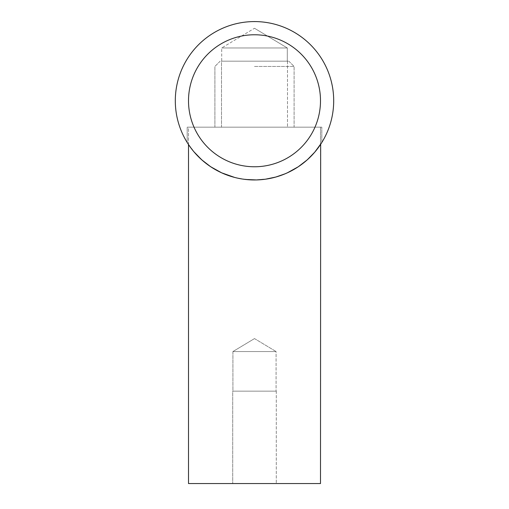 <?xml version="1.0" encoding="UTF-8"?>
<svg xmlns="http://www.w3.org/2000/svg" width="509" height="509" viewBox="0 0 509 509"><rect width="100%" height="100%" fill="white"/><g stroke="black" fill="none" stroke-linecap="round" stroke-linejoin="round"><path stroke-width="0.38" stroke-dasharray="2.54 1.91" d="M188.502 144.55L188.502 127.167L254.5 127.167L188.502 127.167L188.502 483.55L320.498 483.55L188.502 483.55L320.498 483.55L320.498 127.167L188.502 127.167L320.498 127.167L320.498 144.55L313.086 154.062L304.497 162.193L294.838 168.924L287.311 172.85L281.763 175.121L273.817 177.577L267.537 178.888L254.481 179.963L241.431 178.882L235.152 177.565L227.218 175.115L219.703 171.908L214.155 168.918L204.503 162.186L195.017 153.056L187.185 142.488L187.185 127.167L321.815 127.167L187.185 127.167L321.815 127.167L187.185 127.167L187.185 142.488L193.865 151.714M232.721 483.55L276.279 483.55L232.721 483.55L276.279 483.55L232.721 483.55L232.721 391.154L276.279 391.154L232.721 391.154L232.721 483.55M254.5 61.169L288.819 61.169L254.5 61.169M254.5 66.45L294.1 66.45L254.5 66.45M214.9 127.167L214.9 66.45L214.9 127.167L294.1 127.167L294.1 66.45L294.1 127.167L214.9 127.167M276.279 391.154L276.279 483.55L276.279 391.154L232.721 391.154L276.279 391.154M232.918 391.154L276.082 391.154L232.918 391.154L276.082 391.154L232.918 391.154L232.918 351.56L276.082 351.56L276.082 391.154L276.082 351.56L232.918 351.56L276.082 351.56L232.918 351.56L232.918 391.154M254.5 338.587L276.082 351.56L254.5 338.587L232.918 351.56L254.5 338.587M175.306 100.769A79.194 79.194 0 0 0 254.5 179.963A79.194 79.194 0 0 0 333.694 100.769A79.194 79.194 0 0 0 254.5 21.575A79.194 79.194 0 0 0 175.306 100.769M187.217 142.539L193.337 151.084L200.425 158.63L207.507 164.515L215.931 169.942L223.483 173.639L233.154 177.037L241.47 178.888L252.324 179.938L263.28 179.48L271.787 178.055L281.789 175.115L291.212 170.941L299.928 165.641L307.258 159.832L313.996 153.037L320.498 144.55L313.996 153.037L307.258 159.832L299.928 165.641L291.212 170.941L281.789 175.115L271.787 178.055L263.28 179.48L252.324 179.938L241.47 178.888L233.154 177.037L223.483 173.639L215.931 169.942L207.507 164.515L200.425 158.63L193.337 151.084L187.217 142.539M287.311 172.85L285.135 173.798M245.726 179.48L234.744 177.463M321.472 143.035L321.243 143.404M321.211 143.449L320.664 144.295M321.815 142.488L321.815 127.167L321.815 142.488M221.504 127.167L287.496 127.167L221.504 127.167L287.496 127.167L221.504 127.167L221.504 61.169L287.496 61.169L221.504 61.169L221.504 127.167M287.496 61.169L287.496 127.167L287.496 61.169L221.504 61.169L287.496 61.169M221.701 61.169L287.299 61.169L221.701 61.169L287.299 61.169L221.701 61.169L221.701 47.973L287.299 47.973L287.299 61.169L287.299 47.973L221.701 47.973L287.299 47.973L221.701 47.973L221.701 61.169M254.5 28.262L287.299 47.973L254.5 28.262L221.701 47.973L254.5 28.262M188.502 100.769A65.998 65.998 0 0 0 254.5 166.767A65.998 65.998 0 0 0 320.498 100.769A65.998 65.998 0 0 0 254.5 34.771A65.998 65.998 0 0 0 188.502 100.769M288.819 61.169L294.1 66.45L288.819 61.169M220.181 61.169L214.9 66.45L220.181 61.169"/><path stroke-width="0.76" d="M320.664 144.295L320.498 483.55L188.502 483.55L188.502 144.55M175.306 100.769A79.194 79.194 0 0 0 254.5 179.963A79.194 79.194 0 0 0 333.694 100.769A79.194 79.194 0 0 0 254.5 21.575A79.194 79.194 0 0 0 175.306 100.769M321.803 142.507L314.842 152.057L307.258 159.839L298.287 166.761L287.311 172.85M285.135 173.798L275.853 177.03L265.399 179.213L256.682 179.938L245.726 179.48M234.744 177.463L221.657 172.831L210.72 166.767L201.736 159.826L193.865 151.714M188.502 100.769A65.998 65.998 0 0 0 254.5 166.767A65.998 65.998 0 0 0 320.498 100.769A65.998 65.998 0 0 0 254.5 34.771A65.998 65.998 0 0 0 188.502 100.769"/></g></svg>
